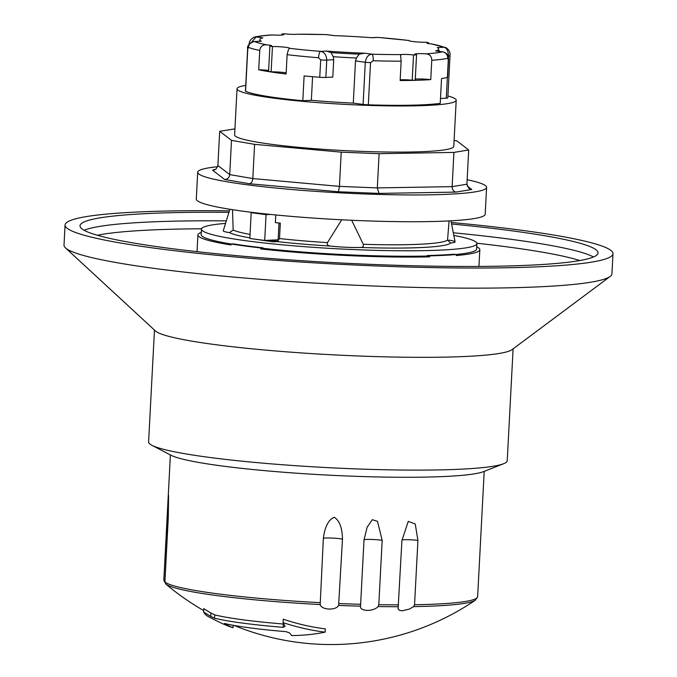 <?xml version="1.0" encoding="UTF-8"?>
<svg xmlns="http://www.w3.org/2000/svg" width="677" height="677" viewBox="0 0 677 677"><rect width="100%" height="100%" fill="white"/><g stroke="black" fill="none" stroke-linecap="round" stroke-linejoin="round"><path stroke-width="1.02" d="M234.183 625.472A256.38 256.38 0 0 0 475.372 600.186A156.142 14.149 -177 0 1 413.647 606.609L409.399 609.063L402.265 610.823L399.455 610.316L398.084 608.936L398.203 606.727A156.142 14.149 -177 0 1 378.088 606.558C373.484 611.864 359.529 611.559 360.545 606.169A156.142 14.149 -177 0 1 338.61 605.407C335.953 610.739 321.287 610.053 320.179 604.544A156.142 14.149 -177 0 1 165.738 583.98L166.136 584.319A256.38 256.38 0 0 0 203.684 610.569M164.926 582.448L163.826 580.206L168.573 495.268L168.277 517.66L164.909 582L165.738 583.98M203.608 612.025A259.367 236.882 104.8 0 0 210.742 616.383L214.558 618.203A115.217 10.443 3 0 0 283.138 627.334L285.135 626.284A259.367 73.361 -85.5 0 1 283.054 622.603A236.045 226.973 111.6 0 0 325.146 632.157A243.17 207.154 84.5 0 1 291.736 635.568A259.367 73.361 -85.5 0 1 289.612 632.944L285.872 631.624A104.25 9.444 -177 0 1 224.434 623.449L225.898 624.465A259.367 236.882 104.8 0 0 233.015 627.748A243.17 149.744 88.9 0 1 221.117 623.009A259.367 259.367 0 0 1 207.534 616.146A236.045 33.071 -86.3 0 1 203.608 612.025L203.785 608.615A256.38 234.149 104.8 0 0 210.919 613.032L214.736 614.877A115.217 10.443 3 0 0 283.308 624.008L283.832 624.025M283.054 622.603L283.231 619.193A232.753 223.808 111.6 0 0 325.324 628.874L325.146 632.157M231.094 244.016A137.913 12.499 -177 0 1 201.171 234.614L201.458 229.156A137.913 12.499 -177 0 1 225.534 223.402M427.263 256.024A137.913 12.499 -177 0 1 262.972 248.332L262.998 247.833A137.913 12.499 -177 0 1 233.277 243.872L231.102 243.982A141.155 12.795 -177 0 0 245.015 246.013A141.155 12.795 -177 0 0 260.823 247.943L260.763 248.933A141.155 12.795 3 0 0 429.675 256.845L429.726 255.855L427.289 255.534L427.263 256.024M447.903 95.965A109.733 9.943 -177 0 1 456.205 100.247A109.733 9.943 -177 0 1 346.099 104.436A109.733 9.943 -177 0 1 237.035 88.763A109.733 9.943 -177 0 1 245.734 85.37M442.876 51.858L435.692 50.961A89.508 8.116 3 0 0 438.628 49.082A89.508 8.116 3 0 0 437.291 47.576L443.909 47.246A5.983 5.788 -66.8 0 1 445.94 47.695A5.983 5.788 -66.8 0 1 445.957 47.695L431.562 43.954A97.513 8.835 -177 0 1 443.909 47.246C446.735 47.864 448.267 50.792 448.496 56.022A5.983 0.542 3 0 0 450.019 55.742L447.802 97.903A5.983 0.542 -177 0 1 446.287 98.19L440.49 98.478M446.287 98.19L447.37 77.423A5.983 0.542 3 0 0 447.599 77.296L448.504 59.931A5.983 0.542 -177 0 1 448.504 59.931C448.868 55.556 446.989 52.865 442.86 51.858L442.318 51.841A5.983 5.704 76.3 0 1 447.717 58.247L448.276 60.067L447.37 77.432A103.496 9.376 3 0 1 441.531 78.549L440.228 103.353A103.496 9.376 -177 0 1 368.322 104.817A5.983 0.542 -177 0 1 363.092 104.419L353.284 103.116A91.277 8.276 -177 0 1 311.344 100.306L302.805 100.738A103.496 9.376 -177 0 1 245.565 91.226A5.983 0.542 -177 0 1 245.429 91.099L247.638 48.939A5.983 0.542 3 0 0 247.774 49.057L248.459 47.331A103.496 9.376 3 0 0 259.731 50.462C260.4 46.4 262.794 44.53 266.924 44.851A7.98 0.719 -177 0 1 271.655 45.765A7.98 0.719 -177 0 1 269.903 46.121A102.252 9.266 3 0 0 272.459 46.527L271.13 71.83A102.252 9.266 -177 0 1 268.583 71.415L269.903 46.121M272.459 46.527A10.976 0.999 -177 0 1 283.731 47.068A10.976 0.999 -177 0 1 289.502 48.245A10.976 0.999 -177 0 1 289.494 48.287C288.749 48.719 287.953 50.851 287.116 54.668L286.109 74.013A103.496 9.376 -177 0 1 258.716 69.807L259.731 50.462M286.168 72.862A10.976 0.999 3 0 0 271.13 71.83M268.625 70.518A7.98 0.719 3 0 0 258.716 69.807M312.579 76.687L311.344 100.306M302.805 100.738L304.108 75.934A103.496 9.376 3 0 0 319.764 77.271A5.983 0.542 3 0 0 325.857 77.432L326.763 60.067C326.475 55.023 324.427 52.121 320.61 51.376A5.983 1.726 94.6 0 0 318.537 57.748L320.678 59.914L319.764 77.271M297.22 34.214A97.513 8.835 -177 0 1 326.407 34.612A5.983 1.422 -88.3 0 0 326.28 34.578L297.22 34.214A7.98 0.719 -177 0 1 284.958 33.85A102.252 9.266 3 0 0 281.937 33.926L281.877 35.035M281.937 33.926A10.976 0.999 -177 0 1 283.781 34.578A10.976 0.999 -177 0 1 272.349 34.976L271.291 34.976C264.047 35.449 258.428 36.152 254.442 37.1A5.983 5.704 -103.7 0 0 253.748 37.32M431.562 43.954A7.98 0.719 -177 0 1 426.832 43.04A7.98 0.719 -177 0 1 428.583 42.685A102.252 9.266 3 0 0 426.036 42.279A10.976 0.999 -177 0 1 414.756 41.737A10.976 0.999 -177 0 1 408.984 40.561A10.976 0.999 -177 0 1 408.993 40.518L409.483 40.882M428.583 42.685L428.533 43.582M430.758 79.624A103.496 9.376 -177 0 1 400.132 80.521L401.148 61.175L400.556 55.328L401.275 54.583A7.98 0.719 -177 0 1 413.529 54.955A102.252 9.266 3 0 0 416.558 54.879A10.976 0.999 -177 0 1 414.705 54.228A10.976 0.999 -177 0 1 426.138 53.83C429.827 54.228 431.698 56.377 431.774 60.278L430.758 79.624A10.976 0.999 3 0 0 415.289 79.065M416.558 54.879L415.229 80.174A102.252 9.266 -177 0 1 412.2 80.25A7.98 0.719 3 0 0 400.166 79.852M413.529 54.955L412.2 80.25M368.322 104.817L370.539 62.648L373.171 60.744A103.496 9.376 3 0 0 401.148 61.175M320.678 59.914A5.983 0.542 -177 0 0 326.763 60.067L333.719 59.72L333.202 56.699L331.078 52.586L326.526 51.08A89.508 8.116 3 0 0 364.666 53.204L359.225 54.16L356.457 58.01L355.493 60.947L353.284 103.116M364.666 53.204L372.079 54.194C368.483 54.405 366.223 57.096 365.301 62.25L363.092 104.419M401.275 54.583A97.513 8.835 -177 0 1 372.079 54.194A5.983 1.422 91.7 0 1 373.171 60.744M445.957 47.695A5.983 5.788 -66.8 0 1 446.659 48.059M334.43 35.619L326.407 34.612L333.82 35.602A89.508 8.116 3 0 1 371.961 37.726L377.884 37.43A5.983 1.726 -85.4 0 1 378.045 37.421L377.884 37.43A97.513 8.835 -177 0 1 408.993 40.518M327.169 34.654L326.28 34.586A5.983 1.422 -88.3 0 0 326.145 34.603M251.7 42.042L256.168 36.964A5.983 5.704 -103.7 0 0 254.467 37.091A5.983 5.704 -103.7 0 0 254.442 37.1M272.349 34.976A97.513 8.835 -177 0 0 256.168 36.964L262.794 37.844A89.508 8.116 3 0 0 259.858 39.715A89.508 8.116 3 0 0 261.204 41.229L254.577 41.559A5.983 5.788 113.2 0 0 248.459 47.331M333.719 59.72L332.805 77.085L325.857 77.432M279.009 223.029L278.129 239.785L264.707 240.453L266.053 214.66L270.521 214.431M253.63 212.553L251.192 212.68L266.053 214.66M251.192 212.68L249.847 238.473L264.707 240.453M259.858 41.221A89.508 8.116 -177 0 1 259.799 40.882L259.858 39.715M359.225 54.16A89.508 8.116 -177 0 1 331.078 52.586M228.936 212.324A259.367 23.509 3 0 0 80.013 225.779A259.367 23.509 3 0 0 166.474 247.943A259.367 23.509 3 0 0 444.29 266.332A259.367 23.509 3 0 0 598.045 252.927A259.367 23.509 3 0 0 451.601 224.002M229.393 210.835A274.337 24.863 3 0 0 65.068 224.992A274.337 24.863 3 0 0 156.522 248.434A274.337 24.863 3 0 0 450.357 267.889A274.337 24.863 3 0 0 612.99 253.706A274.337 24.863 3 0 0 451.297 222.479M65.068 224.992L64.01 245.116A274.337 24.863 3 0 0 65.491 247.9A274.337 24.863 3 0 0 155.465 268.557A274.337 24.863 3 0 0 435.548 287.81A274.337 24.863 3 0 0 610.172 276.444A274.337 24.863 3 0 0 611.932 273.838L612.99 253.706M65.491 247.9L155.473 330.985A179.566 16.273 3 0 0 214.372 344.508A179.566 16.273 3 0 0 397.695 357.109A179.566 16.273 3 0 0 511.998 349.67L610.172 276.444M154.466 330.046L148.601 441.946A179.566 16.273 3 0 0 151.885 445.297A179.566 16.273 3 0 0 208.457 457.288A179.566 16.273 3 0 0 384.375 469.745A179.566 16.273 3 0 0 503.62 463.728A179.566 16.273 3 0 0 507.234 460.741L513.098 348.841M151.885 445.297L170.959 455.223A159.611 14.462 3 0 0 221.244 465.878A159.611 14.462 3 0 0 377.614 476.947A159.611 14.462 3 0 0 483.615 471.607L503.62 463.728M427.289 255.534A137.913 12.499 -177 0 0 453.835 254.205L456.273 254.535L456.222 255.525A141.155 12.795 3 0 0 479.832 249.72A141.155 12.795 3 0 0 476.743 246.826M456.273 254.535A141.155 12.795 -177 0 1 429.726 255.855M201.289 232.389A141.155 12.795 3 0 0 197.904 234.944A141.155 12.795 3 0 0 231.043 244.972L231.102 243.982M266.061 248.671L260.763 248.933M429.675 256.845L424.039 256.092M262.998 247.833L260.823 247.943M250.795 238.6L273.322 241.824L277.333 241.63L279.508 238.549L280.312 223.173A108.989 9.876 3 0 1 275.378 222.606L275.776 214.964M453.827 235.401A137.913 12.499 -177 0 1 476.913 243.593A137.913 12.499 -177 0 1 338.525 248.857A137.913 12.499 -177 0 1 201.458 229.156M476.913 243.593L476.625 249.051A137.913 12.499 -177 0 1 456.044 254.501M229.875 209.261L223.275 230.755A24.939 2.259 -177 0 0 229.452 232.634A24.939 2.259 -177 0 1 223.266 230.806M249.881 237.847A111.976 10.147 3 0 1 229.452 232.634L233.167 230.053L232.499 209.675M341.716 219.788L327.482 242.611C326.729 244.439 327.6 245.582 330.097 246.03A24.939 2.259 -177 0 0 360.748 247.469C362.847 247.443 363.693 246.386 363.287 244.295L351.685 220.27M449.096 220.922L447.531 240.098L450.637 242.992A24.939 2.259 -177 0 0 455.096 241.892L450.975 220.829M448.91 240.115A24.939 2.259 -177 0 1 455.096 241.943A24.939 2.259 -177 0 1 450.637 242.992A111.976 10.147 3 0 1 360.748 247.469A24.939 2.259 -177 0 1 330.097 246.03A111.976 10.147 3 0 1 277.333 241.63M237.035 88.763L234.614 134.892A109.733 9.943 3 0 0 343.679 150.565A109.733 9.943 3 0 0 453.785 146.376L456.205 100.247M467.147 179.743A144.65 13.108 -177 0 1 486.602 187.394A144.65 13.108 -177 0 1 341.462 192.92A144.65 13.108 -177 0 1 197.692 172.254A144.65 13.108 -177 0 1 217.698 166.694M197.692 172.254L196.296 199.038A144.65 13.108 3 0 0 340.057 219.703A144.65 13.108 3 0 0 485.197 214.186L486.602 187.394M214.863 169.775L212.536 170.155L224.679 179.498C227.59 179.244 229.266 177.611 229.715 174.607L231.509 140.376L219.695 131.296L234.936 128.858M212.536 170.155L215.929 169.165L217.859 165.992L219.695 131.296M224.679 179.498L249.39 183.738C251.319 183.315 252.462 181.588 252.809 178.567L254.603 144.345L231.509 140.376M249.39 183.738L338.475 191.769L339.431 186.378L341.225 152.156L254.603 144.345M338.475 191.769L379.002 193.41L377.309 187.91L379.103 153.687L341.225 152.156M379.002 193.41L455.943 192.099C453.488 191.489 452.211 189.67 452.126 186.64L453.92 152.41L379.103 153.687M455.943 192.099L471.759 189.492L468.882 188.418L466.91 184.203L468.704 149.981L453.92 152.41M454.098 140.41L456.899 140.892L468.704 149.981M320.179 604.544L323.369 538.308C324.892 526.63 328.514 519.631 334.26 517.321C339.465 520.385 342.198 527.679 342.477 539.205L338.61 605.407M360.562 605.585L364.006 539.95L367.086 527.332L372.257 519.682L377.495 521.324L382.175 540.356L378.807 604.696L378.088 606.558M398.203 606.727L401.926 540.517L408.256 521.392L415.238 523.964L417.929 540.398L414.552 604.739L413.647 606.609M233.015 627.748L233.15 625.286M438.628 49.082L438.569 50.25A89.508 8.116 -177 0 1 437.867 51.19M287.116 54.668A103.496 9.376 3 0 0 318.537 57.748M245.565 91.226L247.774 49.057M431.774 60.278A103.496 9.376 3 0 0 447.717 58.247M355.493 60.947L365.301 62.25A5.983 0.542 3 0 0 370.539 62.648M435.692 50.961L442.318 51.841A97.513 8.835 -177 0 1 426.138 53.83M447.988 56.047L448.496 56.022L448.402 57.714M261.204 41.229L254.577 41.559A97.513 8.835 -177 0 0 266.924 44.851M289.494 48.287A97.513 8.835 -177 0 0 320.61 51.376L326.526 51.08M333.202 56.699A91.277 8.276 3 0 0 356.457 58.01M201.534 228.792A255.804 23.187 3 0 0 147.662 230.146A255.804 23.187 3 0 0 97.336 235.257M579.825 260.543A255.804 23.187 3 0 0 476.87 243.221M593.475 256.981A259.367 23.509 3 0 0 453.311 232.77M226.313 220.863A259.367 23.509 3 0 0 145.403 222.191A259.367 23.509 3 0 0 84.126 230.282M278.222 241.291A103.496 9.376 -177 0 1 269.624 240.208M363.287 244.295A108.989 9.876 3 0 0 447.531 240.098M279.508 238.549A108.989 9.876 3 0 0 327.482 242.611M233.167 230.053A108.989 9.876 3 0 0 250.058 234.411M466.91 184.203L452.126 186.64L377.309 187.91L339.431 186.378L252.809 178.567L229.715 174.607L217.901 165.526M471.759 189.492L467.13 185.938M320.001 602.657A157.115 14.242 -177 0 1 164.909 582M360.638 604.299A157.115 14.242 -177 0 1 339.101 603.545M398.55 604.857A157.115 14.242 -177 0 1 378.807 604.696M484.199 471.37L477.64 596.657A157.115 14.242 -177 0 1 437.757 604.011A157.115 14.242 -177 0 1 414.552 604.739M214.558 618.203L214.736 614.877M283.138 627.334L283.308 624.008M210.742 616.383L210.919 613.032M225.898 624.465L225.932 623.805M167.202 515.866A9.977 0.905 -177 0 1 168.361 515.959M401.952 539.975A9.977 0.905 -177 0 1 417.929 540.398M323.369 538.308A9.977 0.905 -177 0 1 332.517 538.088A9.977 0.905 -177 0 1 342.477 539.205M364.014 539.882A9.977 0.905 -177 0 1 371.224 539.425A9.977 0.905 -177 0 1 382.175 540.356M450.01 55.742C450.087 54.642 450.603 50.555 445.94 47.695M409.052 40.485L378.045 37.421M254.467 37.1C250.735 38.927 248.967 41.475 249.153 44.741M247.647 48.939C246.919 46.053 249.001 43.582 253.9 41.517M259.824 40.493L259.105 41.255M478.961 266.433L479.832 249.72M197.032 251.658L197.904 234.944M170.392 454.927L163.826 580.206M477.64 596.657L475.372 600.186M438.586 49.861L439.61 51.427M376.987 37.404L371.368 37.684"/></g></svg>
